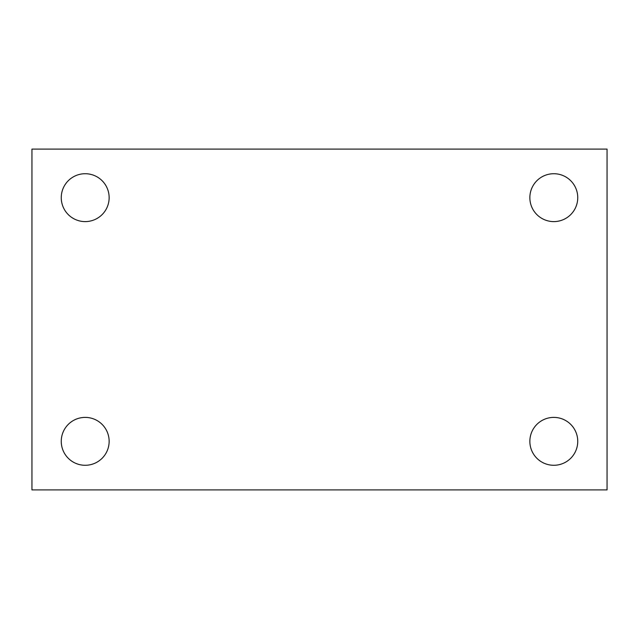 <?xml version="1.0" encoding="UTF-8"?>
<svg xmlns="http://www.w3.org/2000/svg" width="639" height="639" viewBox="0 0 639 639"><rect width="100%" height="100%" fill="white"/><g stroke="black" fill="none" stroke-linecap="round" stroke-linejoin="round"><path stroke-width="0.96" d="M31.95 489.897L31.95 149.103L607.05 149.103L607.05 489.897L31.95 489.897M85.203 465.28A23.939 23.939 0 0 0 109.141 441.333A23.939 23.939 0 0 0 85.203 417.395A23.939 23.939 0 0 0 61.256 441.333A23.939 23.939 0 0 0 85.203 465.28M553.797 465.28A23.939 23.939 0 0 0 577.744 441.333A23.939 23.939 0 0 0 553.797 417.395A23.939 23.939 0 0 0 529.859 441.333A23.939 23.939 0 0 0 553.797 465.28M553.797 221.605A23.939 23.939 0 0 0 577.744 197.667A23.939 23.939 0 0 0 553.797 173.72A23.939 23.939 0 0 0 529.859 197.667A23.939 23.939 0 0 0 553.797 221.605M85.203 221.605A23.939 23.939 0 0 0 109.141 197.667A23.939 23.939 0 0 0 85.203 173.72A23.939 23.939 0 0 0 61.256 197.667A23.939 23.939 0 0 0 85.203 221.605"/></g></svg>
